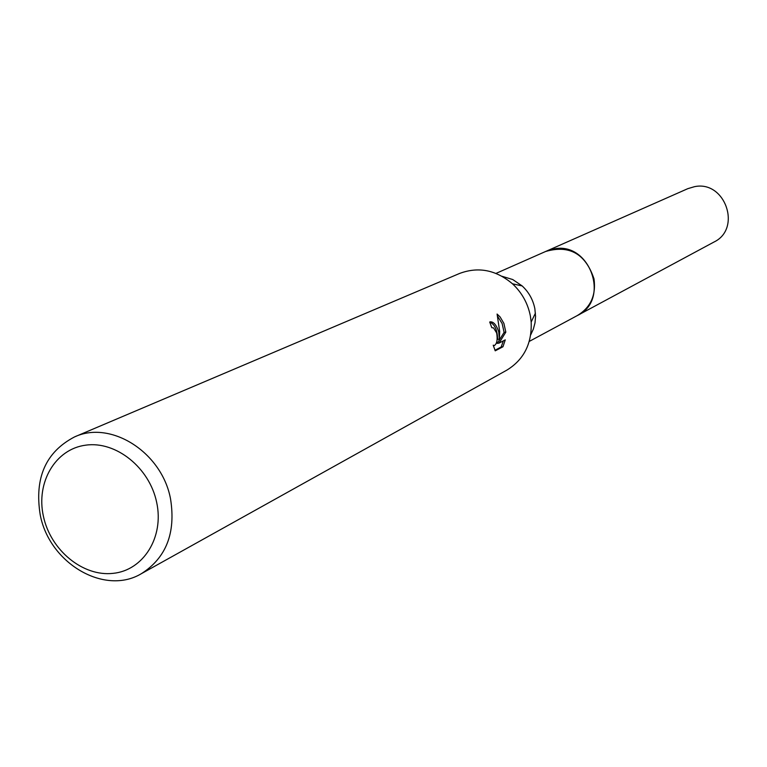 <?xml version="1.0" encoding="UTF-8"?>
<svg xmlns="http://www.w3.org/2000/svg" width="767" height="767" viewBox="0 0 767 767"><rect width="100%" height="100%" fill="white"/><g stroke="black" fill="none" stroke-linecap="round" stroke-linejoin="round"><path stroke-width="1.15" d="M496 273.407L546.209 251.221C569.804 244.836 585.739 254.069 594.003 278.92C596.17 295.19 590.695 307.356 577.599 315.41L576.707 315.889M545.558 251.509C569.373 244.587 585.528 253.724 594.022 278.92C596.18 295.525 590.504 307.807 576.976 315.745M502.069 276.293L512.72 279.533L522.164 285.928C528.818 292.131 533.046 299.715 534.858 308.689L535.567 316.378L535.002 322.878L533.362 329.101L530.706 334.853M74.514 436.931L459.538 273.474C478.301 266.446 495.961 269.888 512.49 283.809C521.848 292.543 527.792 303.214 530.342 315.831L531.176 322.015C532.01 343.616 523.89 359.665 506.814 370.154L141.377 573.678C104.456 595.921 49.251 563.179 40.21 514.772C34.304 477.946 45.742 451.993 74.514 436.931C110.851 419.827 162.01 452.348 170.542 498.933C175.94 532.902 166.218 557.82 141.377 573.678M498.742 331.91L499.365 339.119L499.681 331.44L497.083 314.048L500.065 316.905L503.89 323.367L505.817 332.13L499.029 343.117L505.271 339.867L502.979 346.742L495.242 350.826L493.219 345.208L494.351 345.543C496.978 343.837 497.745 339.647 496.661 332.974L493.536 327.902L491.81 327.701L489.71 322.035L490.228 321.843C493.622 321.613 496.46 324.968 498.742 331.91M156.698 502.519C164.224 537.236 143.429 570.38 113.094 573.352C82.855 576.842 50.517 550.14 43.403 516.249C35.838 482.424 55.339 449.031 85.722 445.167C115.99 440.785 149.623 467.745 156.698 502.519M494.945 350.289L501.187 346.991L502.979 346.742M489.749 322.13C494.715 324.125 497.352 329.877 497.63 339.369L499.365 339.119M501.177 346.991L503.353 340.864M499.029 343.117L497.275 343.367L504.101 332.379L502.145 323.569L497.764 316.55M504.101 332.379L505.817 332.13M545.289 251.634L687.836 188.653L694.499 186.678C725.103 180.082 742.13 228.71 713.952 242.046L529.249 341.42M546.209 251.212L554.023 248.92C589.967 241.365 610.647 299.859 577.609 315.419M535.443 313.08L531.176 322.015M494.14 345.572L493.344 345.687M522.164 285.928L512.49 283.809"/></g></svg>
